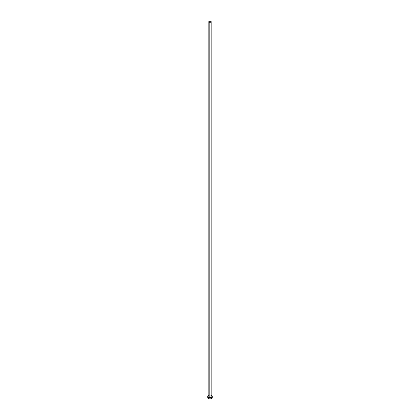 <?xml version="1.0" encoding="UTF-8"?>
<svg xmlns="http://www.w3.org/2000/svg" width="420" height="420" viewBox="0 0 420 420"><rect width="100%" height="100%" fill="white"/><g stroke="black" fill="none" stroke-linecap="round" stroke-linejoin="round"><path stroke-width="0.63" d="M208.85 21.667L210 22.328L211.15 21.667L210 21L208.85 21.667L208.85 396.543A1.15 0.667 0 0 0 209.186 397.01L209.186 22.134A1.15 0.667 180 0 1 208.85 21.667A1.15 0.667 180 0 1 209.559 21.053A1.15 0.667 180 0 1 210.814 21.194A1.15 0.667 180 0 1 211.15 21.667A1.15 0.667 180 0 1 210.441 22.281A1.15 0.667 180 0 1 209.186 22.134L209.186 397.01A1.15 0.667 0 0 0 210.441 397.157A1.15 0.667 0 0 0 211.15 396.543L210.641 397.094L209.559 397.157L208.934 396.795L209.044 396.175M211.15 395.393A2.305 1.328 180 0 1 211.628 395.603A2.305 1.328 180 0 1 212.305 396.543A2.305 1.328 180 0 1 210.882 397.772A2.305 1.328 180 0 1 208.373 397.483L208.373 398.612A2.305 1.328 0 0 0 210.882 398.9A2.305 1.328 0 0 0 212.305 397.672L212.126 397.163M207.874 397.163L207.695 397.672A2.305 1.328 0 0 0 208.373 398.612L208.373 397.483A2.305 1.328 180 0 1 207.695 396.543A2.305 1.328 180 0 1 208.85 395.393M209.118 395.315L208.084 395.803L207.743 396.8L208.373 397.483L210 397.871L211.628 397.483L212.258 396.8L211.916 395.803L210.882 395.315M210.814 396.07L211.15 396.543L211.15 21.667M207.695 396.543L208.084 398.407L210 399L211.916 398.407L212.305 396.543"/></g></svg>
